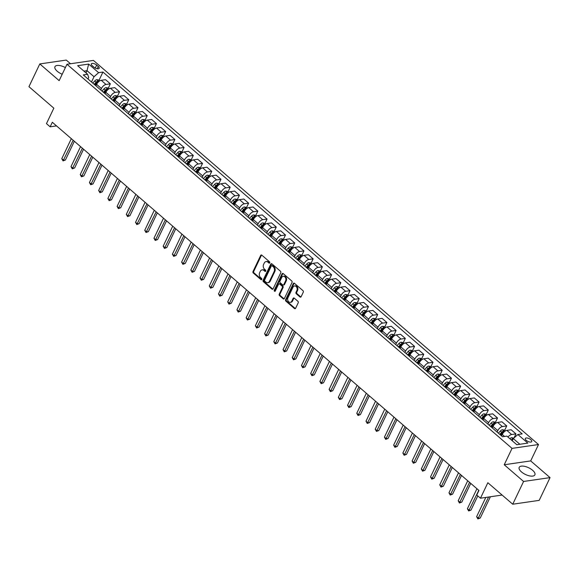 <?xml version="1.0" encoding="UTF-8"?>
<svg xmlns="http://www.w3.org/2000/svg" width="579" height="579" viewBox="0 0 579 579"><rect width="100%" height="100%" fill="white"/><g stroke="black" fill="none" stroke-linecap="round" stroke-linejoin="round"><path stroke-width="0.87" d="M269.734 262.859A0.767 0.586 -98.3 0 0 269.524 261.795L261.831 255.158A1.093 0.832 -98.3 0 0 260.68 255.426L253.016 271.5A1.093 0.832 -98.3 0 0 253.312 273.02L261.006 279.657A0.767 0.586 -98.3 0 0 261.599 278.405L260.601 277.551A3.503 2.671 -98.3 0 1 259.653 272.687L260.289 271.348A3.503 2.671 -98.3 0 1 262.099 269.886A3.503 2.671 -98.3 0 1 263.966 270.494L264.965 271.348A0.767 0.586 -98.3 0 0 265.558 270.103L264.567 269.242A3.503 2.671 -98.3 0 1 263.611 264.386L264.248 263.047A3.503 2.671 -98.3 0 1 266.065 261.578A3.503 2.671 -98.3 0 1 267.932 262.186L268.924 263.047A0.767 0.586 -98.3 0 0 269.734 262.859M532.622 470.3A8.699 3.72 25.5 0 0 524.683 466.363A8.699 3.72 25.5 0 0 519.197 467.362A8.699 3.72 25.5 0 0 521.469 471.921A8.699 3.72 25.5 0 0 529.409 475.858A8.699 3.72 25.5 0 0 534.895 474.852A8.699 3.72 25.5 0 0 532.622 470.3M65.391 67.584A8.699 3.72 25.5 0 0 54.954 66.694A8.699 3.72 25.5 0 0 57.227 71.253A8.699 3.72 25.5 0 0 62.206 74.25M530.813 439.7A3.568 1.527 25.5 0 0 527.556 438.086A3.568 1.527 25.5 0 0 525.305 438.498A3.568 1.527 25.5 0 0 526.239 440.366A3.568 1.527 25.5 0 0 529.495 441.98A3.568 1.527 25.5 0 0 531.746 441.567A3.568 1.527 25.5 0 0 530.813 439.7M299.98 296.969A1.093 0.832 -98.3 0 0 301.131 296.701L303.28 292.192A1.093 0.832 -98.3 0 0 302.983 290.672L294.443 283.305A1.093 0.832 -98.3 0 0 293.292 283.572L285.628 299.647A1.093 0.832 -98.3 0 0 285.925 301.167L294.465 308.535A1.093 0.832 -98.3 0 0 295.616 308.267L298.214 302.817A1.093 0.832 -98.3 0 0 297.917 301.304L294.262 298.149A1.093 0.832 -98.3 0 0 293.112 298.417L291.823 301.116A2.931 2.229 -98.3 0 1 290.303 302.347A2.931 2.229 -98.3 0 1 288.045 300.935A2.931 2.229 -98.3 0 1 287.951 297.772L292.996 287.191A2.931 2.229 -98.3 0 1 294.508 285.961A2.931 2.229 -98.3 0 1 296.766 287.372A2.931 2.229 -98.3 0 1 296.868 290.535L296.028 292.294A1.093 0.832 -98.3 0 0 296.325 293.814L299.98 296.969L300.696 296.868A1.093 0.832 -98.3 0 0 300.906 296.998M70.515 63.748L66.267 60.078L39.799 63.936L28.95 86.684L53.84 108.164L46.465 123.631L50.149 126.815L52.32 122.263L478.949 490.471L476.778 495.023L480.469 498.208L502.116 495.052M523.582 481.467L550.05 477.617L530.69 460.913L504.222 464.763L523.582 481.467L512.733 504.215L487.844 482.734L480.469 498.208M504.222 464.763L512.039 448.385L66.969 64.262L93.436 60.411L538.506 444.534L512.039 448.385M39.799 63.936L59.159 80.64L66.969 64.262M280.772 272.76A1.093 0.832 -98.3 0 0 280.475 271.247L271.927 263.872A1.093 0.832 -98.3 0 0 270.777 264.14L263.112 280.214A1.093 0.832 -98.3 0 0 263.409 281.734L271.949 289.109A1.093 0.832 -98.3 0 0 273.1 288.841L280.772 272.76M283.189 273.585L291.729 280.96A1.093 0.832 -98.3 0 1 292.026 282.48L284.361 298.554A1.093 0.832 -98.3 0 1 283.211 298.822L279.556 295.666A1.093 0.832 -98.3 0 1 279.252 294.146L282.364 287.625A1.093 0.832 -98.3 0 0 282.067 286.113L279.643 284.021A1.093 0.832 -98.3 0 0 278.492 284.289L275.257 291.071A0.767 0.586 -98.3 0 1 274.243 290.202L282.038 273.853A1.093 0.832 -98.3 0 1 283.189 273.585M550.05 477.617L539.201 500.365L512.733 504.215M92.227 65.716L93.856 67.121A3.46 1.476 25.5 0 0 97.011 68.684A3.46 1.476 25.5 0 0 99.19 68.286A3.46 1.476 25.5 0 0 98.285 66.476L96.664 65.072A3.46 1.476 25.5 0 0 93.508 63.509A3.46 1.476 25.5 0 0 91.33 63.907A3.46 1.476 25.5 0 0 92.227 65.716M88.015 78.997L88.725 77.499L87.603 74.278L83.275 74.908L502.529 436.754L506.857 436.125L516.815 444.715L527.831 443.109L517.872 434.518L522.2 433.888L102.946 72.042L98.618 72.672L94.022 76.732L91.504 82.008M87.603 74.278L77.644 65.688L88.659 64.081L98.618 72.672M530.69 460.913L538.506 444.534M50.149 126.815L56.518 125.889M85.974 72.867L87.016 70.681L83.955 71.13M94.022 76.732L87.016 70.681L88.659 64.081M519.87 444.267L513.276 438.571L512.234 440.764M514.043 437.898L515.954 433.888L511.156 429.756L506.828 430.385A4.458 2.171 130.8 0 0 502.232 434.438L501.537 435.893M504.678 430.24L506.734 425.934L502.406 426.564A4.458 2.171 130.8 0 0 497.81 430.617L497.115 432.079M506.734 425.934L501.942 421.794L497.614 422.424A4.458 2.171 130.8 0 0 493.019 426.484L492.324 427.939M495.465 422.286L497.513 417.98L493.185 418.61A4.458 2.171 130.8 0 0 488.589 422.663L487.894 424.125M497.513 417.98L492.722 413.84L488.394 414.47A4.458 2.171 130.8 0 0 483.798 418.53L483.103 419.985M486.244 414.325L488.3 410.019L483.972 410.649A4.458 2.171 130.8 0 0 479.369 414.709L478.674 416.163M488.3 410.019L483.501 405.886L479.173 406.516A4.458 2.171 130.8 0 0 474.577 410.569L473.883 412.031M477.024 406.371L479.079 402.065L474.751 402.695A4.458 2.171 130.8 0 0 470.155 406.755L469.46 408.209M479.079 402.065L474.288 397.925L469.96 398.562A4.458 2.171 130.8 0 0 465.357 402.615L464.662 404.07M467.803 398.417L469.859 394.111L465.53 394.74A4.458 2.171 130.8 0 0 460.935 398.793L460.24 400.255M469.859 394.111L465.067 389.971L460.739 390.601A4.458 2.171 130.8 0 0 456.143 394.661L455.449 396.116M458.59 390.456L460.638 386.157L456.317 386.786A4.458 2.171 130.8 0 0 451.714 390.839L451.019 392.294M460.638 386.157L455.847 382.017L451.519 382.647A4.458 2.171 130.8 0 0 446.923 386.7L446.228 388.162M449.369 382.502L451.425 378.196L447.097 378.825A4.458 2.171 130.8 0 0 442.501 382.885L441.806 384.34M451.425 378.196L446.626 374.063L442.305 374.693A4.458 2.171 130.8 0 0 437.702 378.746L437.007 380.2M440.149 374.548L442.204 370.242L437.876 370.871A4.458 2.171 130.8 0 0 433.28 374.924L432.585 376.386M442.204 370.242L437.413 366.102L433.085 366.731A4.458 2.171 130.8 0 0 428.489 370.792L427.794 372.246M430.935 366.594L432.983 362.288L428.655 362.917A4.458 2.171 130.8 0 0 424.06 366.97L423.365 368.432M432.983 362.288L428.192 358.148L423.864 358.777A4.458 2.171 130.8 0 0 419.268 362.838L418.574 364.292M421.715 358.633L423.77 354.326L419.442 354.956A4.458 2.171 130.8 0 0 414.846 359.016L414.144 360.471M423.77 354.326L418.972 350.194L414.644 350.823A4.458 2.171 130.8 0 0 410.048 354.876L409.353 356.338M412.494 350.679L414.55 346.372L410.221 347.002A4.458 2.171 130.8 0 0 405.626 351.062L404.931 352.517M414.55 346.372L409.758 342.232L405.43 342.862A4.458 2.171 130.8 0 0 400.834 346.922L400.132 348.377M403.274 342.725L405.329 338.418L401.001 339.048A4.458 2.171 130.8 0 0 396.405 343.101L395.71 344.563M405.329 338.418L400.538 334.278L396.21 334.908A4.458 2.171 130.8 0 0 391.614 338.968L390.919 340.423M394.06 334.763L396.116 330.457L391.788 331.094A4.458 2.171 130.8 0 0 387.185 335.147L386.49 336.602M396.116 330.457L391.317 326.324L386.989 326.954A4.458 2.171 130.8 0 0 382.393 331.007L381.699 332.469M384.84 326.809L386.895 322.503L382.567 323.133A4.458 2.171 130.8 0 0 377.971 327.193L377.276 328.648M386.895 322.503L382.104 318.37L377.776 319A4.458 2.171 130.8 0 0 373.173 323.053L372.478 324.508M375.619 318.855L377.674 314.549L373.346 315.179A4.458 2.171 130.8 0 0 368.751 319.232L368.056 320.694M377.674 314.549L372.883 310.409L368.555 311.039A4.458 2.171 130.8 0 0 363.959 315.099L363.265 316.554M366.406 310.901L368.454 306.595L364.133 307.225A4.458 2.171 130.8 0 0 359.53 311.278L358.835 312.732M368.454 306.595L363.663 302.455L359.335 303.085A4.458 2.171 130.8 0 0 354.739 307.138L354.044 308.6M357.185 302.94L359.241 298.634L354.913 299.263A4.458 2.171 130.8 0 0 350.317 303.324L349.622 304.778M359.241 298.634L354.442 294.501L350.114 295.131A4.458 2.171 130.8 0 0 345.518 299.184L344.823 300.646M347.965 294.986L350.02 290.68L345.692 291.309A4.458 2.171 130.8 0 0 341.096 295.37L340.401 296.824M350.02 290.68L345.229 286.54L340.901 287.17A4.458 2.171 130.8 0 0 336.305 291.23L335.61 292.684M338.751 287.032L340.799 282.726L336.471 283.355A4.458 2.171 130.8 0 0 331.876 287.408L331.181 288.87M340.799 282.726L336.008 278.586L331.68 279.216A4.458 2.171 130.8 0 0 327.084 283.276L326.39 284.73M329.531 279.071L331.586 274.764L327.258 275.401A4.458 2.171 130.8 0 0 322.655 279.454L321.96 280.909M331.586 274.764L326.788 270.632L322.46 271.262A4.458 2.171 130.8 0 0 317.864 275.315L317.169 276.776M320.31 271.117L322.365 266.81L318.037 267.44A4.458 2.171 130.8 0 0 313.442 271.5L312.747 272.955M322.365 266.81L317.574 262.678L313.246 263.307A4.458 2.171 130.8 0 0 308.643 267.36L307.948 268.815M311.089 263.163L313.145 258.856L308.817 259.486A4.458 2.171 130.8 0 0 304.221 263.539L303.526 265.001M313.145 258.856L308.354 254.717L304.026 255.346A4.458 2.171 130.8 0 0 299.43 259.406L298.735 260.861M301.876 255.209L303.932 250.902L299.604 251.532A4.458 2.171 130.8 0 0 295.001 255.585L294.306 257.04M303.932 250.902L299.133 246.763L294.805 247.392A4.458 2.171 130.8 0 0 290.209 251.445L289.514 252.907M292.656 247.247L294.711 242.941L290.383 243.571A4.458 2.171 130.8 0 0 285.787 247.631L285.092 249.086M294.711 242.941L289.913 238.809L285.592 239.438A4.458 2.171 130.8 0 0 280.989 243.491L280.294 244.953M283.435 239.293L285.49 234.987L281.162 235.617A4.458 2.171 130.8 0 0 276.567 239.677L275.872 241.132M285.49 234.987L280.699 230.847L276.371 231.477A4.458 2.171 130.8 0 0 271.775 235.537L271.081 236.992M274.222 231.339L276.27 227.033L271.942 227.663A4.458 2.171 130.8 0 0 267.346 231.716L266.651 233.178M276.27 227.033L271.479 222.893L267.151 223.523A4.458 2.171 130.8 0 0 262.555 227.583L261.86 229.038M265.001 223.378L267.057 219.072L262.728 219.702A4.458 2.171 130.8 0 0 258.133 223.762L257.438 225.217M267.057 219.072L262.258 214.939L257.93 215.569A4.458 2.171 130.8 0 0 253.334 219.622L252.639 221.084M255.78 215.424L257.836 211.118L253.508 211.748A4.458 2.171 130.8 0 0 248.912 215.808L248.217 217.263M257.836 211.118L253.045 206.985L248.717 207.615A4.458 2.171 130.8 0 0 244.121 211.668L243.419 213.123M246.567 207.47L248.615 203.164L244.287 203.794A4.458 2.171 130.8 0 0 239.692 207.847L238.997 209.308M248.615 203.164L243.824 199.024L239.496 199.654A4.458 2.171 130.8 0 0 234.9 203.714L234.206 205.169M237.347 199.516L239.402 195.21L235.074 195.84A4.458 2.171 130.8 0 0 230.471 199.893L229.776 201.347M239.402 195.21L234.604 191.07L230.276 191.7A4.458 2.171 130.8 0 0 225.68 195.753L224.985 197.215M228.126 191.555L230.181 187.249L225.853 187.878A4.458 2.171 130.8 0 0 221.258 191.939L220.563 193.393M230.181 187.249L225.39 183.116L221.062 183.746A4.458 2.171 130.8 0 0 216.459 187.799L215.764 189.261M218.905 183.601L220.961 179.295L216.633 179.924A4.458 2.171 130.8 0 0 212.037 183.977L211.342 185.439M220.961 179.295L216.17 175.155L211.842 175.784A4.458 2.171 130.8 0 0 207.246 179.845L206.551 181.299M209.692 175.647L211.74 171.341L207.42 171.97A4.458 2.171 130.8 0 0 202.816 176.023L202.122 177.485M211.74 171.341L206.949 167.201L202.621 167.83A4.458 2.171 130.8 0 0 198.025 171.891L197.33 173.345M200.472 167.686L202.527 163.379L198.199 164.009A4.458 2.171 130.8 0 0 193.603 168.069L192.908 169.524M202.527 163.379L197.728 159.247L193.4 159.876A4.458 2.171 130.8 0 0 188.805 163.929L188.11 165.391M191.251 159.732L193.306 155.425L188.978 156.055A4.458 2.171 130.8 0 0 184.383 160.115L183.688 161.57M193.306 155.425L188.515 151.293L184.187 151.922A4.458 2.171 130.8 0 0 179.591 155.975L178.897 157.43M182.038 151.778L184.086 147.471L179.758 148.101A4.458 2.171 130.8 0 0 175.162 152.154L174.467 153.616M184.086 147.471L179.295 143.331L174.967 143.961A4.458 2.171 130.8 0 0 170.371 148.021L169.676 149.476M172.817 143.824L174.872 139.517L170.544 140.147A4.458 2.171 130.8 0 0 165.949 144.2L165.247 145.655M174.872 139.517L170.074 135.377L165.746 136.007A4.458 2.171 130.8 0 0 161.15 140.06L160.455 141.522M163.596 135.862L165.652 131.556L161.324 132.186A4.458 2.171 130.8 0 0 156.728 136.246L156.033 137.701M165.652 131.556L160.861 127.423L156.533 128.053A4.458 2.171 130.8 0 0 151.93 132.106L151.235 133.568M154.376 127.908L156.431 123.602L152.103 124.232A4.458 2.171 130.8 0 0 147.507 128.285L146.813 129.747M156.431 123.602L151.64 119.462L147.312 120.092A4.458 2.171 130.8 0 0 142.716 124.152L142.021 125.607M145.163 119.954L147.218 115.648L142.89 116.278A4.458 2.171 130.8 0 0 138.287 120.331L137.592 121.793M147.218 115.648L142.42 111.508L138.091 112.138A4.458 2.171 130.8 0 0 133.496 116.198L132.801 117.653M135.942 111.993L137.997 107.687L133.669 108.316A4.458 2.171 130.8 0 0 129.074 112.377L128.379 113.831M137.997 107.687L133.206 103.554L128.878 104.184A4.458 2.171 130.8 0 0 124.275 108.237L123.58 109.699M126.721 104.039L128.777 99.733L124.449 100.362A4.458 2.171 130.8 0 0 119.853 104.423L119.158 105.877M128.777 99.733L123.986 95.593L119.658 96.23A4.458 2.171 130.8 0 0 115.062 100.283L114.367 101.738M117.508 96.085L119.556 91.779L115.228 92.408A4.458 2.171 130.8 0 0 110.632 96.461L109.938 97.923M119.556 91.779L114.765 87.639L110.437 88.269A4.458 2.171 130.8 0 0 105.841 92.329L105.146 93.784M108.287 88.124L110.343 83.825L106.015 84.454A4.458 2.171 130.8 0 0 101.419 88.507L100.724 89.962M110.343 83.825L105.544 79.685L101.216 80.315A4.458 2.171 130.8 0 0 96.621 84.368L95.926 85.83M99.067 80.17L102.946 72.042M515.954 433.888L511.626 434.518A4.458 2.171 130.8 0 0 507.964 437.08M513.276 438.571L517.872 434.518M269.669 262.96A0.767 0.586 -98.3 0 1 269.64 262.938L268.649 262.084A3.503 2.671 -98.3 0 0 266.781 261.476L266.065 261.578M262.099 269.886L262.815 269.778A3.503 2.671 -98.3 0 1 264.683 270.386L265.681 271.247A0.767 0.586 -98.3 0 0 265.71 271.269M261.621 255.021A1.093 0.832 -98.3 0 0 261.397 255.317L253.732 271.399A1.093 0.832 -98.3 0 0 254.029 272.912L261.715 279.556A0.767 0.586 -98.3 0 0 261.744 279.577M271.717 263.734A1.093 0.832 -98.3 0 0 271.493 264.038L263.829 280.113A1.093 0.832 -98.3 0 0 264.125 281.633L272.666 289.001A1.093 0.832 -98.3 0 0 272.875 289.138M272.13 265.812A0.767 0.586 -98.3 0 0 271.327 266L264.596 280.106A0.767 0.586 -98.3 0 0 264.806 281.17L265.855 282.074A3.503 2.671 -98.3 0 0 267.722 282.682A3.503 2.671 -98.3 0 0 269.532 281.22L274.135 271.573A3.503 2.671 -98.3 0 0 273.179 266.716L272.13 265.812L272.847 265.703A0.767 0.586 -98.3 0 0 272.434 265.573L271.717 265.674M267.722 282.682L268.439 282.581A3.503 2.671 -98.3 0 0 270.248 281.112L269.532 281.22M272.847 265.703L273.896 266.608A3.503 2.671 -98.3 0 1 274.851 271.471L270.248 281.112M279.056 283.826L279.773 283.724A1.093 0.832 -98.3 0 1 280.359 283.913L282.784 286.004A1.093 0.832 -98.3 0 1 283.08 287.524L279.968 294.045A1.093 0.832 -98.3 0 0 280.265 295.565L283.92 298.721A1.093 0.832 -98.3 0 0 284.137 298.851M282.979 273.454A1.093 0.832 -98.3 0 0 282.755 273.751L274.953 290.093A0.767 0.586 -98.3 0 0 275.191 291.179M285.592 280.866A2.931 2.229 -98.3 0 0 285.49 277.703A2.931 2.229 -98.3 0 0 283.232 276.292A2.931 2.229 -98.3 0 0 281.72 277.522L279.939 281.249A1.093 0.832 -98.3 0 0 280.236 282.769L282.661 284.861A1.093 0.832 -98.3 0 0 283.811 284.593L285.592 280.866L286.308 280.757A2.931 2.229 -98.3 0 0 286.207 277.602A2.931 2.229 -98.3 0 0 283.949 276.19L283.232 276.292M283.247 285.049L283.963 284.948A1.093 0.832 -98.3 0 0 284.528 284.484L283.811 284.593M286.308 280.757L284.528 284.484M294.508 285.961L295.225 285.86A2.931 2.229 -98.3 0 1 297.483 287.271A2.931 2.229 -98.3 0 1 297.584 290.426L296.745 292.192A1.093 0.832 -98.3 0 0 297.041 293.712L300.696 296.868M290.303 302.347L291.02 302.238A2.931 2.229 -98.3 0 0 292.533 301.015L291.823 301.116M294.052 298.011A1.093 0.832 -98.3 0 0 293.828 298.308L292.533 301.015M294.233 283.167A1.093 0.832 -98.3 0 0 294.009 283.464L286.337 299.546A1.093 0.832 -98.3 0 0 286.641 301.058L295.181 308.433A1.093 0.832 -98.3 0 0 295.391 308.571M99.841 80.836L98.973 80.09L96.802 79.663A2.953 1.44 130.8 0 0 94.739 80.973L92.77 83.101M71.326 138.671L61.779 158.675L63.625 160.267L65.413 160.007L74.351 141.276M95.057 85.077L97.019 82.949A2.953 1.44 -49.2 0 1 98.502 81.827L97.612 81.06A2.953 1.44 130.8 0 0 96.136 82.182L94.174 84.31M94.71 84.773L96.606 82.717A1.505 0.731 -49.2 0 1 96.99 82.37L97.612 81.06M65.413 160.007L63.046 160.897L73.171 140.256M63.046 160.897L61.779 158.675M109.055 88.79L108.193 88.044L106.022 87.617A2.953 1.44 130.8 0 0 103.952 88.927L101.991 91.062M80.546 146.625L71 166.629L72.845 168.221L74.633 167.961L83.564 149.23M104.278 93.031L106.239 90.903A2.953 1.44 -49.2 0 1 107.716 89.781L106.833 89.014A2.953 1.44 130.8 0 0 105.356 90.143L103.388 92.271M103.923 92.734L105.827 90.679A1.505 0.731 -49.2 0 1 106.21 90.324L106.833 89.014M74.633 167.961L72.266 168.851L82.384 148.217M72.266 168.851L71 166.629M118.275 96.751L117.407 95.998L115.243 95.571A2.953 1.44 130.8 0 0 113.173 96.888L111.204 99.016M89.759 154.579L80.22 174.59L82.059 176.182L83.854 175.922L92.785 157.191M113.491 100.985L115.46 98.857A2.953 1.44 -49.2 0 1 116.936 97.735L116.053 96.975A2.953 1.44 130.8 0 0 114.577 98.097L112.608 100.225M113.144 100.688L115.04 98.633A1.505 0.731 -49.2 0 1 115.431 98.278L116.053 96.975M83.854 175.922L81.48 176.805L91.605 156.171M81.48 176.805L80.22 174.59M127.496 104.705L126.627 103.959L124.456 103.525A2.953 1.44 130.8 0 0 122.393 104.842L120.425 106.97M98.98 162.533L89.434 182.544L91.279 184.136L93.067 183.876L102.005 165.145M122.712 108.946L124.68 106.818A2.953 1.44 -49.2 0 1 126.157 105.689L125.274 104.929A2.953 1.44 130.8 0 0 123.79 106.051L121.829 108.179M122.364 108.642L124.261 106.587A1.505 0.731 -49.2 0 1 124.644 106.239L125.274 104.929M93.067 183.876L90.7 184.766L100.826 164.125M90.7 184.766L89.434 182.544M136.716 112.659L135.848 111.913L133.677 111.486A2.953 1.44 130.8 0 0 131.607 112.796L129.645 114.924M108.201 170.494L98.654 190.498L100.5 192.09L102.288 191.83L111.219 173.099M131.932 116.9L133.894 114.772A2.953 1.44 -49.2 0 1 135.377 113.65L134.487 112.883A2.953 1.44 130.8 0 0 133.011 114.005L131.042 116.14M131.578 116.596L133.481 114.541A1.505 0.731 -49.2 0 1 133.865 114.193L134.487 112.883M102.288 191.83L99.921 192.72L110.039 172.086M99.921 192.72L98.654 190.498M145.93 120.62L145.061 119.867L142.897 119.44A2.953 1.44 130.8 0 0 140.827 120.758L138.866 122.886M117.414 178.448L107.875 198.459L109.721 200.044L111.508 199.784L120.439 181.053M141.146 124.854L143.114 122.726A2.953 1.44 -49.2 0 1 144.591 121.604L143.708 120.837A2.953 1.44 130.8 0 0 142.231 121.966L140.263 124.094M140.798 124.557L142.695 122.502A1.505 0.731 -49.2 0 1 143.085 122.147L143.708 120.837M111.508 199.784L109.134 200.674L119.26 180.04M109.134 200.674L107.875 198.459M155.15 128.574L154.282 127.821L152.118 127.394A2.953 1.44 130.8 0 0 150.048 128.712L148.079 130.84M126.635 186.402L117.096 206.413L118.934 208.006L120.722 207.745L129.66 189.015M150.366 132.815L152.335 130.68A2.953 1.44 -49.2 0 1 153.811 129.558L152.928 128.799A2.953 1.44 130.8 0 0 151.445 129.92L149.483 132.048M150.019 132.511L151.915 130.456A1.505 0.731 -49.2 0 1 152.299 130.109L152.928 128.799M120.722 207.745L118.355 208.628L128.48 187.994M118.355 208.628L117.096 206.413M164.371 136.528L163.502 135.783L161.331 135.356A2.953 1.44 130.8 0 0 159.268 136.666L157.3 138.794M135.855 194.363L126.309 214.368L128.154 215.96L129.942 215.699L138.873 196.969M159.587 140.769L161.548 138.642A2.953 1.44 -49.2 0 1 163.032 137.52L162.142 136.753A2.953 1.44 130.8 0 0 160.665 137.874L158.704 140.002M159.239 140.465L161.136 138.41A1.505 0.731 -49.2 0 1 161.519 138.063L162.142 136.753M129.942 215.699L127.575 216.589L137.701 195.948M127.575 216.589L126.309 214.368M173.584 144.482L172.723 143.737L170.552 143.31A2.953 1.44 130.8 0 0 168.482 144.62L166.52 146.755M145.076 202.317L135.529 222.322L137.375 223.914L139.163 223.653L148.094 204.923M168.8 148.723L170.769 146.596A2.953 1.44 -49.2 0 1 172.245 145.474L171.362 144.707A2.953 1.44 130.8 0 0 169.886 145.836L167.917 147.963M168.453 148.427L170.349 146.371A1.505 0.731 -49.2 0 1 170.74 146.017L171.362 144.707M139.163 223.653L136.789 224.543L146.914 203.909M136.789 224.543L135.529 222.322M182.805 152.443L181.936 151.691L179.772 151.264A2.953 1.44 130.8 0 0 177.702 152.581L175.734 154.709M154.289 210.271L144.75 230.283L146.588 231.875L148.376 231.614L157.314 212.884M178.021 156.685L179.989 154.55A2.953 1.44 -49.2 0 1 181.466 153.428L180.583 152.668A2.953 1.44 130.8 0 0 179.106 153.79L177.138 155.917M177.673 156.381L179.57 154.325A1.505 0.731 -49.2 0 1 179.953 153.971L180.583 152.668M148.376 231.614L146.009 232.497L156.135 211.863M146.009 232.497L144.75 230.283M192.025 160.397L191.157 159.652L188.986 159.225A2.953 1.44 130.8 0 0 186.923 160.535L184.954 162.663M163.51 218.232L153.963 238.237L155.809 239.829L157.597 239.568L166.535 220.838M187.241 164.639L189.21 162.511A2.953 1.44 -49.2 0 1 190.686 161.382L189.796 160.622A2.953 1.44 130.8 0 0 188.32 161.744L186.358 163.871M186.894 164.335L188.79 162.279A1.505 0.731 -49.2 0 1 189.174 161.932L189.796 160.622M157.597 239.568L155.23 240.459L165.355 219.817M155.23 240.459L153.963 238.237M201.239 168.351L200.377 167.606L198.206 167.179A2.953 1.44 130.8 0 0 196.136 168.489L194.175 170.617M172.73 226.186L163.184 246.191L165.029 247.783L166.817 247.523L175.748 228.792M196.462 172.593L198.423 170.465A2.953 1.44 -49.2 0 1 199.9 169.343L199.017 168.576A2.953 1.44 130.8 0 0 197.54 169.698L195.572 171.833M196.107 172.289L198.011 170.233A1.505 0.731 -49.2 0 1 198.394 169.886L199.017 168.576M166.817 247.523L164.45 248.413L174.569 227.779M164.45 248.413L163.184 246.191M210.459 176.313L209.591 175.56L207.427 175.133A2.953 1.44 130.8 0 0 205.357 176.45L203.388 178.578M181.944 234.14L172.404 254.152L174.25 255.737L176.038 255.477L184.969 236.753M205.675 180.547L207.644 178.419A2.953 1.44 -49.2 0 1 209.12 177.297L208.237 176.53A2.953 1.44 130.8 0 0 206.761 177.659L204.792 179.787M205.328 180.25L207.224 178.194A1.505 0.731 -49.2 0 1 207.615 177.84L208.237 176.53M176.038 255.477L173.664 256.367L183.789 235.733M173.664 256.367L172.404 254.152M219.68 184.267L218.811 183.514L216.647 183.087A2.953 1.44 130.8 0 0 214.577 184.404L212.609 186.532M191.164 242.094L181.618 262.106L183.463 263.698L185.251 263.438L194.189 244.707M214.896 188.508L216.864 186.38A2.953 1.44 -49.2 0 1 218.341 185.251L217.458 184.491A2.953 1.44 130.8 0 0 215.974 185.613L214.013 187.741M214.548 188.204L216.445 186.148A1.505 0.731 -49.2 0 1 216.828 185.801L217.458 184.491M185.251 263.438L182.884 264.321L193.01 243.687M182.884 264.321L181.618 262.106M228.9 192.221L228.032 191.475L225.861 191.048A2.953 1.44 130.8 0 0 223.791 192.358L221.829 194.486M200.385 250.056L190.838 270.06L192.684 271.652L194.472 271.392L203.403 252.661M224.116 196.462L226.078 194.334A2.953 1.44 -49.2 0 1 227.561 193.212L226.671 192.445A2.953 1.44 130.8 0 0 225.195 193.567L223.226 195.695M223.762 196.158L225.665 194.103A1.505 0.731 -49.2 0 1 226.049 193.755L226.671 192.445M194.472 271.392L192.105 272.282L202.23 251.648M192.105 272.282L190.838 270.06M238.114 200.175L237.252 199.429L235.081 199.002A2.953 1.44 130.8 0 0 233.011 200.312L231.05 202.447M209.598 258.01L200.059 278.014L201.905 279.606L203.692 279.346L212.623 260.615M233.33 204.416L235.298 202.288A2.953 1.44 -49.2 0 1 236.775 201.166L235.892 200.399A2.953 1.44 130.8 0 0 234.415 201.528L232.447 203.656M232.982 204.119L234.879 202.064A1.505 0.731 -49.2 0 1 235.269 201.709L235.892 200.399M203.692 279.346L201.318 280.236L211.444 259.602M201.318 280.236L200.059 278.014M247.334 208.136L246.466 207.383L244.302 206.956A2.953 1.44 130.8 0 0 242.232 208.274L240.263 210.401M218.819 265.964L209.28 285.975L211.118 287.568L212.906 287.307L221.844 268.576M242.55 212.377L244.519 210.242A2.953 1.44 -49.2 0 1 245.995 209.12L245.112 208.36A2.953 1.44 130.8 0 0 243.629 209.482L241.667 211.61M242.203 212.073L244.099 210.018A1.505 0.731 -49.2 0 1 244.483 209.67L245.112 208.36M212.906 287.307L210.539 288.19L220.664 267.556M210.539 288.19L209.28 285.975M256.555 216.09L255.686 215.345L253.515 214.918A2.953 1.44 130.8 0 0 251.452 216.228L249.484 218.355M228.039 273.925L218.493 293.929L220.338 295.522L222.126 295.261L231.064 276.53M251.771 220.331L253.732 218.203A2.953 1.44 -49.2 0 1 255.216 217.074L254.326 216.314A2.953 1.44 130.8 0 0 252.849 217.436L250.888 219.564M251.424 220.027L253.32 217.972A1.505 0.731 -49.2 0 1 253.703 217.624L254.326 216.314M222.126 295.261L219.759 296.151L229.885 275.51M219.759 296.151L218.493 293.929M265.768 224.044L264.907 223.299L262.736 222.872A2.953 1.44 130.8 0 0 260.666 224.182L258.704 226.309M237.26 281.879L227.713 301.883L229.559 303.476L231.347 303.215L240.278 284.484M260.991 228.285L262.953 226.157A2.953 1.44 -49.2 0 1 264.429 225.036L263.546 224.268A2.953 1.44 130.8 0 0 262.07 225.39L260.101 227.525M260.637 227.981L262.54 225.926A1.505 0.731 -49.2 0 1 262.924 225.578L263.546 224.268M231.347 303.215L228.973 304.105L239.098 283.471M228.973 304.105L227.713 301.883M274.989 232.005L274.12 231.253L271.956 230.826A2.953 1.44 130.8 0 0 269.886 232.143L267.918 234.271M246.473 289.833L236.934 309.845L238.772 311.43L240.567 311.169L249.498 292.446M270.205 236.239L272.173 234.111A2.953 1.44 -49.2 0 1 273.65 232.99L272.767 232.222A2.953 1.44 130.8 0 0 271.29 233.351L269.322 235.479M269.857 235.942L271.754 233.887A1.505 0.731 -49.2 0 1 272.144 233.532L272.767 232.222M240.567 311.169L238.193 312.059L248.319 291.425M238.193 312.059L236.934 309.845M284.209 239.959L283.341 239.214L281.17 238.78A2.953 1.44 130.8 0 0 279.107 240.097L277.138 242.225M255.694 297.787L246.147 317.799L247.993 319.391L249.781 319.13L258.719 300.4M279.425 244.2L281.394 242.073A2.953 1.44 -49.2 0 1 282.87 240.944L281.987 240.184A2.953 1.44 130.8 0 0 280.504 241.305L278.542 243.433M279.078 243.897L280.974 241.841A1.505 0.731 -49.2 0 1 281.358 241.494L281.987 240.184M249.781 319.13L247.414 320.013L257.539 299.379M247.414 320.013L246.147 317.799M293.43 247.913L292.561 247.168L290.39 246.741A2.953 1.44 130.8 0 0 288.32 248.051L286.359 250.179M264.914 305.748L255.368 325.753L257.214 327.345L259.001 327.084L267.932 308.354M288.646 252.154L290.607 250.027A2.953 1.44 -49.2 0 1 292.091 248.905L291.201 248.138A2.953 1.44 130.8 0 0 289.724 249.259L287.756 251.387M288.291 251.851L290.195 249.795A1.505 0.731 -49.2 0 1 290.578 249.448L291.201 248.138M259.001 327.084L256.635 327.975L266.753 307.34M256.635 327.975L255.368 325.753M302.643 255.867L301.775 255.122L299.611 254.695A2.953 1.44 130.8 0 0 297.541 256.005L295.572 258.14M274.128 313.702L264.589 333.707L266.434 335.299L268.222 335.038L277.153 316.308M297.859 260.109L299.828 257.981A2.953 1.44 -49.2 0 1 301.304 256.859L300.421 256.092A2.953 1.44 130.8 0 0 298.945 257.221L296.976 259.349M297.512 259.812L299.408 257.756A1.505 0.731 -49.2 0 1 299.799 257.402L300.421 256.092M268.222 335.038L265.848 335.929L275.973 315.294M265.848 335.929L264.589 333.707M311.864 263.829L310.995 263.076L308.831 262.649A2.953 1.44 130.8 0 0 306.761 263.966L304.793 266.094M283.348 321.656L273.809 341.668L275.647 343.26L277.435 343L286.373 324.269M307.08 268.07L309.048 265.935A2.953 1.44 -49.2 0 1 310.525 264.813L309.642 264.053A2.953 1.44 130.8 0 0 308.158 265.175L306.197 267.303M306.732 267.766L308.629 265.71A1.505 0.731 -49.2 0 1 309.012 265.363L309.642 264.053M277.435 343L275.068 343.883L285.194 323.248M275.068 343.883L273.809 341.668M321.084 271.783L320.216 271.037L318.045 270.61A2.953 1.44 130.8 0 0 315.982 271.92L314.013 274.048M292.569 329.617L283.022 349.622L284.868 351.214L286.656 350.954L295.587 332.223M316.3 276.024L318.262 273.896A2.953 1.44 -49.2 0 1 319.746 272.767L318.855 272.007A2.953 1.44 130.8 0 0 317.379 273.129L315.41 275.257M315.953 275.72L317.849 273.664A1.505 0.731 -49.2 0 1 318.233 273.317L318.855 272.007M286.656 350.954L284.289 351.844L294.414 331.202M284.289 351.844L283.022 349.622M330.298 279.737L329.437 278.991L327.265 278.564A2.953 1.44 130.8 0 0 325.195 279.874L323.234 282.009M301.789 337.571L292.243 357.576L294.089 359.168L295.876 358.908L304.807 340.177M325.514 283.978L327.482 281.85A2.953 1.44 -49.2 0 1 328.959 280.728L328.076 279.961A2.953 1.44 130.8 0 0 326.599 281.083L324.631 283.218M325.166 283.674L327.063 281.618A1.505 0.731 -49.2 0 1 327.453 281.271L328.076 279.961M295.876 358.908L293.502 359.798L303.628 339.164M293.502 359.798L292.243 357.576M339.518 287.698L338.65 286.945L336.486 286.518A2.953 1.44 130.8 0 0 334.416 287.835L332.447 289.963M311.003 345.525L301.464 365.537L303.302 367.122L305.09 366.869L314.028 348.138M334.734 291.932L336.703 289.804A2.953 1.44 -49.2 0 1 338.179 288.682L337.296 287.922A2.953 1.44 130.8 0 0 335.82 289.044L333.851 291.172M334.387 291.635L336.283 289.58A1.505 0.731 -49.2 0 1 336.667 289.225L337.296 287.922M305.09 366.869L302.723 367.752L312.848 347.118M302.723 367.752L301.464 365.537M348.739 295.652L347.87 294.906L345.699 294.472A2.953 1.44 130.8 0 0 343.637 295.789L341.668 297.917M320.223 353.479L310.677 373.491L312.522 375.083L314.31 374.823L323.248 356.092M343.955 299.893L345.924 297.765A2.953 1.44 -49.2 0 1 347.4 296.636L346.51 295.876A2.953 1.44 130.8 0 0 345.033 296.998L343.072 299.126M343.608 299.589L345.504 297.534A1.505 0.731 -49.2 0 1 345.887 297.186L346.51 295.876M314.31 374.823L311.943 375.706L322.069 355.072M311.943 375.706L310.677 373.491M357.952 303.606L357.091 302.86L354.92 302.433A2.953 1.44 130.8 0 0 352.85 303.743L350.888 305.871M329.444 361.441L319.897 381.445L321.743 383.037L323.531 382.777L332.462 364.046M353.176 307.847L355.137 305.719A2.953 1.44 -49.2 0 1 356.613 304.597L355.73 303.83A2.953 1.44 130.8 0 0 354.254 304.952L352.285 307.08M352.821 307.543L354.724 305.488A1.505 0.731 -49.2 0 1 355.108 305.14L355.73 303.83M323.531 382.777L321.164 383.667L331.282 363.033M321.164 383.667L319.897 381.445M367.173 311.56L366.304 310.814L364.14 310.387A2.953 1.44 130.8 0 0 362.07 311.705L360.102 313.832M338.657 369.395L329.118 389.406L330.956 390.991L332.751 390.731L341.682 372M362.389 315.801L364.357 313.673A2.953 1.44 -49.2 0 1 365.834 312.551L364.951 311.784A2.953 1.44 130.8 0 0 363.474 312.913L361.506 315.041M362.041 315.504L363.938 313.449A1.505 0.731 -49.2 0 1 364.329 313.094L364.951 311.784M332.751 390.731L330.377 391.621L340.503 370.987M330.377 391.621L329.118 389.406M376.393 319.521L375.525 318.768L373.354 318.341A2.953 1.44 130.8 0 0 371.291 319.659L369.322 321.786M347.878 377.349L338.331 397.36L340.177 398.953L341.965 398.692L350.903 379.962M371.609 323.762L373.578 321.627A2.953 1.44 -49.2 0 1 375.054 320.505L374.172 319.746A2.953 1.44 130.8 0 0 372.688 320.867L370.726 322.995M371.262 323.458L373.158 321.403A1.505 0.731 -49.2 0 1 373.542 321.055L374.172 319.746M341.965 398.692L339.598 399.575L349.723 378.941M339.598 399.575L338.331 397.36M385.614 327.475L384.745 326.73L382.574 326.303A2.953 1.44 130.8 0 0 380.504 327.613L378.543 329.74M357.098 385.31L347.552 405.314L349.398 406.907L351.185 406.646L360.116 387.916M380.83 331.716L382.791 329.589A2.953 1.44 -49.2 0 1 384.275 328.459L383.385 327.7A2.953 1.44 130.8 0 0 381.908 328.821L379.94 330.949M380.475 331.412L382.379 329.357A1.505 0.731 -49.2 0 1 382.762 329.01L383.385 327.7M351.185 406.646L348.819 407.536L358.944 386.895M348.819 407.536L347.552 405.314M394.827 335.429L393.959 334.684L391.795 334.257A2.953 1.44 130.8 0 0 389.725 335.567L387.764 337.702M366.312 393.264L356.773 413.268L358.618 414.861L360.406 414.6L369.337 395.87M390.043 339.67L392.012 337.543A2.953 1.44 -49.2 0 1 393.488 336.421L392.605 335.654A2.953 1.44 130.8 0 0 391.129 336.775L389.16 338.91M389.696 339.374L391.592 337.311A1.505 0.731 -49.2 0 1 391.983 336.964L392.605 335.654M360.406 414.6L358.032 415.49L368.157 394.856M358.032 415.49L356.773 413.268M404.048 343.39L403.179 342.638L401.015 342.211A2.953 1.44 130.8 0 0 398.945 343.528L396.977 345.656M375.532 401.218L365.993 421.23L367.831 422.822L369.619 422.561L378.557 403.831M399.264 347.624L401.233 345.497A2.953 1.44 -49.2 0 1 402.709 344.375L401.826 343.615A2.953 1.44 130.8 0 0 400.342 344.737L398.381 346.864M398.917 347.328L400.813 345.272A1.505 0.731 -49.2 0 1 401.196 344.918L401.826 343.615M369.619 422.561L367.252 423.444L377.378 402.81M367.252 423.444L365.993 421.23M413.268 351.344L412.4 350.599L410.229 350.165A2.953 1.44 130.8 0 0 408.166 351.482L406.197 353.61M384.753 409.172L375.206 429.184L377.052 430.776L378.84 430.515L387.771 411.785M408.484 355.586L410.446 353.458A2.953 1.44 -49.2 0 1 411.93 352.329L411.039 351.569A2.953 1.44 130.8 0 0 409.563 352.691L407.602 354.818M408.137 355.282L410.033 353.226A1.505 0.731 -49.2 0 1 410.417 352.879L411.039 351.569M378.84 430.515L376.473 431.398L386.598 410.764M376.473 431.398L375.206 429.184M422.482 359.298L421.621 358.553L419.449 358.126A2.953 1.44 130.8 0 0 417.379 359.436L415.418 361.564M393.973 417.133L384.427 437.138L386.273 438.73L388.06 438.469L396.991 419.739M417.705 363.54L419.666 361.412A2.953 1.44 -49.2 0 1 421.143 360.29L420.26 359.523A2.953 1.44 130.8 0 0 418.783 360.645L416.815 362.772M417.35 363.236L419.254 361.18A1.505 0.731 -49.2 0 1 419.637 360.833L420.26 359.523M388.06 438.469L385.686 439.36L395.812 418.726M385.686 439.36L384.427 437.138M431.702 367.252L430.834 366.507L428.67 366.08A2.953 1.44 130.8 0 0 426.6 367.397L424.631 369.525M403.187 425.087L393.648 445.099L395.486 446.684L397.281 446.423L406.212 427.693M426.918 371.494L428.887 369.366A2.953 1.44 -49.2 0 1 430.363 368.244L429.48 367.477A2.953 1.44 130.8 0 0 428.004 368.606L426.035 370.734M426.571 371.197L428.467 369.141A1.505 0.731 -49.2 0 1 428.858 368.787L429.48 367.477M397.281 446.423L394.907 447.314L405.032 426.68M394.907 447.314L393.648 445.099M440.923 375.214L440.054 374.461L437.883 374.034A2.953 1.44 130.8 0 0 435.821 375.351L433.852 377.479M412.407 433.041L402.861 453.053L404.707 454.645L406.494 454.385L415.433 435.654M436.139 379.455L438.108 377.32A2.953 1.44 -49.2 0 1 439.584 376.198L438.701 375.438A2.953 1.44 130.8 0 0 437.217 376.56L435.256 378.688M435.792 379.151L437.688 377.095A1.505 0.731 -49.2 0 1 438.071 376.748L438.701 375.438M406.494 454.385L404.128 455.268L414.253 434.634M404.128 455.268L402.861 453.053M450.136 383.168L449.275 382.422L447.104 381.995A2.953 1.44 130.8 0 0 445.034 383.305L443.073 385.433M421.628 441.003L412.082 461.007L413.927 462.599L415.715 462.339L424.646 443.608M445.36 387.409L447.321 385.281A2.953 1.44 -49.2 0 1 448.805 384.159L447.914 383.392A2.953 1.44 130.8 0 0 446.438 384.514L444.469 386.642M445.005 387.105L446.908 385.049A1.505 0.731 -49.2 0 1 447.292 384.702L447.914 383.392M415.715 462.339L413.348 463.229L423.466 442.588M413.348 463.229L412.082 461.007M459.357 391.122L458.488 390.376L456.324 389.949A2.953 1.44 130.8 0 0 454.254 391.259L452.286 393.394M430.841 448.957L421.302 468.961L423.148 470.553L424.935 470.293L433.866 451.562M454.573 395.363L456.541 393.235A2.953 1.44 -49.2 0 1 458.018 392.113L457.135 391.346A2.953 1.44 130.8 0 0 455.659 392.468L453.69 394.603M454.226 395.066L456.122 393.011A1.505 0.731 -49.2 0 1 456.513 392.656L457.135 391.346M424.935 470.293L422.561 471.183L432.687 450.549M422.561 471.183L421.302 468.961M468.577 399.083L467.709 398.33L465.545 397.903A2.953 1.44 130.8 0 0 463.475 399.221L461.506 401.348M440.062 456.911L430.523 476.922L432.361 478.515L434.149 478.254L443.087 459.523M463.793 403.317L465.762 401.189A2.953 1.44 -49.2 0 1 467.239 400.067L466.356 399.307A2.953 1.44 130.8 0 0 464.872 400.429L462.911 402.557M463.446 403.02L465.342 400.965A1.505 0.731 -49.2 0 1 465.726 400.61L466.356 399.307M434.149 478.254L431.782 479.137L441.907 458.503M431.782 479.137L430.523 476.922M477.798 407.037L476.93 406.292L474.758 405.857A2.953 1.44 130.8 0 0 472.688 407.175L470.727 409.302M449.282 464.865L439.736 484.876L441.582 486.469L443.369 486.208L452.3 467.477M473.014 411.278L474.975 409.15A2.953 1.44 -49.2 0 1 476.459 408.021L475.569 407.261A2.953 1.44 130.8 0 0 474.092 408.383L472.124 410.511M472.659 410.974L474.563 408.919A1.505 0.731 -49.2 0 1 474.946 408.571L475.569 407.261M443.369 486.208L441.003 487.098L451.128 466.457M441.003 487.098L439.736 484.876M487.011 414.991L486.15 414.246L483.979 413.819A2.953 1.44 130.8 0 0 481.909 415.129L479.948 417.256M458.503 472.826L448.957 492.83L450.802 494.423L452.59 494.162L461.521 475.431M482.227 419.232L484.196 417.104A2.953 1.44 -49.2 0 1 485.672 415.983L484.789 415.215A2.953 1.44 130.8 0 0 483.313 416.337L481.344 418.472M481.88 418.928L483.776 416.873A1.505 0.731 -49.2 0 1 484.167 416.525L484.789 415.215M452.59 494.162L450.216 495.052L460.341 474.418M450.216 495.052L448.957 492.83M496.232 422.952L495.363 422.2L493.199 421.773A2.953 1.44 130.8 0 0 491.13 423.09L489.161 425.218M467.716 480.78L458.177 500.792L460.016 502.377L461.803 502.116L470.741 483.385M491.448 427.186L493.417 425.058A2.953 1.44 -49.2 0 1 494.893 423.937L494.01 423.169A2.953 1.44 130.8 0 0 492.534 424.298L490.565 426.426M491.101 426.889L492.997 424.834A1.505 0.731 -49.2 0 1 493.38 424.479L494.01 423.169M461.803 502.116L459.436 503.006L469.562 482.372M459.436 503.006L458.177 500.792M505.453 430.906L504.584 430.154L502.413 429.727A2.953 1.44 130.8 0 0 500.35 431.044L498.381 433.172M476.937 488.734L467.391 508.746L469.236 510.338L471.024 510.077L477.791 495.892M500.669 435.147L502.63 433.012A2.953 1.44 -49.2 0 1 504.114 431.891L503.223 431.131A2.953 1.44 130.8 0 0 501.747 432.252L499.786 434.38M500.321 434.843L502.217 432.788A1.505 0.731 -49.2 0 1 502.601 432.441L503.223 431.131M471.024 510.077L468.657 510.96L478.782 490.326M468.657 510.96L467.391 508.746M513.797 438.115L511.633 437.688A2.953 1.44 130.8 0 0 509.853 438.708M485.803 497.426L476.611 516.7L478.457 518.292L480.244 518.031L490.391 496.76M513.023 439.099L512.444 439.085A2.953 1.44 130.8 0 0 511.257 439.917M511.814 440.402A1.505 0.731 -49.2 0 1 511.822 440.395L512.444 439.085M480.244 518.031L477.878 518.922L488.604 497.021M477.878 518.922L476.611 516.7M504.57 436.457L502.232 434.438M497.81 430.617L493.019 426.484M488.589 422.663L483.798 418.53M479.369 414.709L474.577 410.569M470.155 406.755L465.357 402.615M460.935 398.793L456.143 394.661M451.714 390.839L446.923 386.7M442.501 382.885L437.702 378.746M433.28 374.924L428.489 370.792M424.06 366.97L419.268 362.838M414.846 359.016L410.048 354.876M405.626 351.062L400.834 346.922M396.405 343.101L391.614 338.968M387.185 335.147L382.393 331.007M377.971 327.193L373.173 323.053M368.751 319.232L363.959 315.099M359.53 311.278L354.739 307.138M350.317 303.324L345.518 299.184M341.096 295.37L336.305 291.23M331.876 287.408L327.084 283.276M322.655 279.454L317.864 275.315M313.442 271.5L308.643 267.36M304.221 263.539L299.43 259.406M295.001 255.585L290.209 251.445M285.787 247.631L280.989 243.491M276.567 239.677L271.775 235.537M267.346 231.716L262.555 227.583M258.133 223.762L253.334 219.622M248.912 215.808L244.121 211.668M239.692 207.847L234.9 203.714M230.471 199.893L225.68 195.753M221.258 191.939L216.459 187.799M212.037 183.977L207.246 179.845M202.816 176.023L198.025 171.891M193.603 168.069L188.805 163.929M184.383 160.115L179.591 155.975M175.162 152.154L170.371 148.021M165.949 144.2L161.15 140.06M156.728 136.246L151.93 132.106M147.507 128.285L142.716 124.152M138.287 120.331L133.496 116.198M129.074 112.377L124.275 108.237M119.853 104.423L115.062 100.283M110.632 96.461L105.841 92.329M101.419 88.507L96.621 84.368M106.015 84.454L101.216 80.315M115.228 92.408L110.437 88.269M124.449 100.362L119.658 96.23M133.669 108.316L128.878 104.184M142.89 116.278L138.091 112.138M152.103 124.232L147.312 120.092M161.324 132.186L156.533 128.053M170.544 140.147L165.746 136.007M179.758 148.101L174.967 143.961M188.978 156.055L184.187 151.922M198.199 164.009L193.4 159.876M207.42 171.97L202.621 167.83M216.633 179.924L211.842 175.784M225.853 187.878L221.062 183.746M235.074 195.84L230.276 191.7M244.287 203.794L239.496 199.654M253.508 211.748L248.717 207.615M262.728 219.702L257.93 215.569M271.942 227.663L267.151 223.523M281.162 235.617L276.371 231.477M290.383 243.571L285.592 239.438M299.604 251.532L294.805 247.392M308.817 259.486L304.026 255.346M318.037 267.44L313.246 263.307M327.258 275.401L322.46 271.262M336.471 283.355L331.68 279.216M345.692 291.309L340.901 287.17M354.913 299.263L350.114 295.131M364.133 307.225L359.335 303.085M373.346 315.179L368.555 311.039M382.567 323.133L377.776 319M391.788 331.094L386.989 326.954M401.001 339.048L396.21 334.908M410.221 347.002L405.43 342.862M419.442 354.956L414.644 350.823M428.655 362.917L423.864 358.777M437.876 370.871L433.085 366.731M447.097 378.825L442.305 374.693M456.317 386.786L451.519 382.647M465.53 394.74L460.739 390.601M474.751 402.695L469.96 398.562M483.972 410.649L479.173 406.516M493.185 418.61L488.394 414.47M502.406 426.564L497.614 422.424M511.626 434.518L506.828 430.385M95.253 68.04L96.664 65.072M97.214 68.72L98.285 66.476M268.649 262.084L267.932 262.186M265.681 271.247L264.965 271.348M264.683 270.386L263.966 270.494M261.715 279.556L261.006 279.657M254.029 272.912L253.312 273.02M253.732 271.399L253.016 271.5M261.397 255.317L260.68 255.426M269.64 262.938L268.924 263.047M272.666 289.001L271.949 289.109M264.125 281.633L263.409 281.734M263.829 280.113L263.112 280.214M271.493 264.038L270.777 264.14M274.851 271.471L274.135 271.573M273.896 266.608L273.179 266.716M283.92 298.721L283.211 298.822M280.265 295.565L279.556 295.666M279.968 294.045L279.252 294.146M283.08 287.524L282.364 287.625M282.784 286.004L282.067 286.113M280.359 283.913L279.643 284.021M274.953 290.093L274.243 290.202M282.755 273.751L282.038 273.853M297.041 293.712L296.325 293.814M296.745 292.192L296.028 292.294M297.584 290.426L296.868 290.535M293.828 298.308L293.112 298.417M295.181 308.433L294.465 308.535M286.641 301.058L285.925 301.167M286.337 299.546L285.628 299.647M294.009 283.464L293.292 283.572M98.937 81.465L96.859 79.67M96.136 82.182L94.739 80.973M108.157 89.419L106.08 87.624M105.356 90.143L103.952 88.927M117.371 97.373L115.293 95.586M114.577 98.097L113.173 96.888M126.591 105.335L124.514 103.54M123.79 106.051L122.393 104.842M135.812 113.289L133.735 111.494M133.011 114.005L131.607 112.796M145.032 121.243L142.948 119.448M142.231 121.966L140.827 120.758M154.246 129.204L152.168 127.409M151.445 129.92L150.048 128.712M163.466 137.158L161.389 135.363M160.665 137.874L159.268 136.666M172.687 145.112L170.61 143.317M169.886 145.836L168.482 144.62M181.9 153.066L179.823 151.278M179.106 153.79L177.702 152.581M191.121 161.027L189.043 159.232M188.32 161.744L186.923 160.535M200.341 168.981L198.264 167.186M197.54 169.698L196.136 168.489M209.555 176.935L207.477 175.148M206.761 177.659L205.357 176.45M218.775 184.896L216.698 183.102M215.974 185.613L214.577 184.404M227.996 192.85L225.919 191.056M225.195 193.567L223.791 192.358M237.216 200.804L235.132 199.01M234.415 201.528L233.011 200.312M246.43 208.758L244.352 206.971M243.629 209.482L242.232 208.274M255.65 216.72L253.573 214.925M252.849 217.436L251.452 216.228M264.871 224.674L262.794 222.879M262.07 225.39L260.666 224.182M274.084 232.628L272.007 230.84M271.29 233.351L269.886 232.143M283.305 240.589L281.228 238.794M280.504 241.305L279.107 240.097M292.525 248.543L290.448 246.748M289.724 249.259L288.32 248.051M301.739 256.497L299.661 254.702M298.945 257.221L297.541 256.005M310.959 264.451L308.882 262.663M308.158 265.175L306.761 263.966M320.18 272.412L318.103 270.617M317.379 273.129L315.982 271.92M329.4 280.366L327.316 278.571M326.599 281.083L325.195 279.874M338.614 288.32L336.537 286.533M335.82 289.044L334.416 287.835M347.834 296.282L345.757 294.487M345.033 296.998L343.637 295.789M357.055 304.236L354.978 302.441M354.254 304.952L352.85 303.743M366.268 312.19L364.191 310.395M363.474 312.913L362.07 311.705M375.489 320.151L373.412 318.356M372.688 320.867L371.291 319.659M384.709 328.105L382.632 326.31M381.908 328.821L380.504 327.613M393.93 336.059L391.845 334.264M391.129 336.775L389.725 335.567M403.143 344.013L401.066 342.225M400.342 344.737L398.945 343.528M412.364 351.974L410.287 350.179M409.563 352.691L408.166 351.482M421.584 359.928L419.507 358.133M418.783 360.645L417.379 359.436M430.798 367.882L428.721 366.087M428.004 368.606L426.6 367.397M440.018 375.843L437.941 374.048M437.217 376.56L435.821 375.351M449.239 383.797L447.162 382.002M446.438 384.514L445.034 383.305M458.452 391.751L456.375 389.956M455.659 392.468L454.254 391.259M467.673 399.705L465.596 397.918M464.872 400.429L463.475 399.221M476.893 407.667L474.816 405.872M474.092 408.383L472.688 407.175M486.114 415.621L484.03 413.826M483.313 416.337L481.909 415.129M495.327 423.575L493.25 421.78M492.534 424.298L491.13 423.09M504.548 431.536L502.471 429.741M501.747 432.252L500.35 431.044M513.11 438.918L511.691 437.695"/></g></svg>
